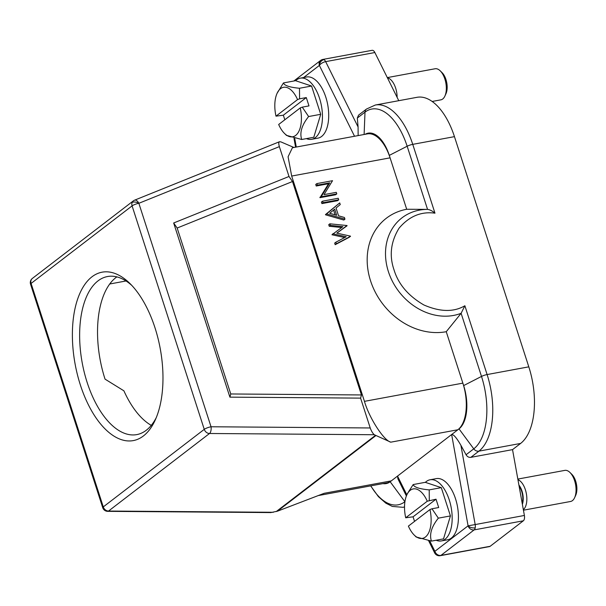 <?xml version="1.0" encoding="UTF-8"?>
<svg xmlns="http://www.w3.org/2000/svg" width="606" height="606" viewBox="0 0 606 606"><rect width="100%" height="100%" fill="white"/><g stroke="black" fill="none" stroke-linecap="round" stroke-linejoin="round"><path stroke-width="0.91" d="M154.977 327.755A85.651 43.253 79.5 0 1 155.204 420.087A85.651 43.253 79.5 0 1 80.386 385.037A85.651 43.253 79.5 0 1 80.825 291.281A85.651 43.253 79.5 0 1 129.926 283.494A85.651 43.253 79.5 0 1 154.977 327.755M131.805 285.418A80.378 40.594 -100.5 0 0 107.527 276.533A80.378 40.594 -100.5 0 0 87.15 382.447A80.378 40.594 -100.5 0 0 136.782 434.608A80.378 40.594 -100.5 0 0 156.265 417.617M116.844 276.889A80.378 40.594 -100.5 0 0 105.043 379.136L123.897 390.817A80.378 40.594 -100.5 0 0 151.265 425.374M286.418 135.335L301.712 139.494L313.802 137.251L320.71 114.307L311.575 86.022L295.531 80.696L283.449 82.939L277.086 93.324A25.164 12.711 -100.5 0 0 275.988 116.155L297.554 99.596A25.164 12.711 -100.5 0 0 277.086 93.324M320.71 114.307L308.621 116.541L302.265 107.148L308.984 105.898L306.295 97.574L299.576 98.816L299.493 88.264C289.66 87.332 284.312 85.56 283.449 82.939M311.575 86.022L299.493 88.264M301.712 139.494C299.485 132.729 301.788 125.078 308.621 116.541M275.988 116.155L283.343 115.201L284.82 119.761M299.576 98.816L297.554 99.596M283.343 115.201L306.295 97.574M300.243 107.921A25.164 12.711 -100.5 0 1 298.205 132.517A25.164 12.711 -100.5 0 1 284.517 133.464A25.164 12.711 -100.5 0 1 278.677 124.488L300.243 107.921L302.265 107.148M416.14 536.954L431.434 541.113L443.516 538.878L450.432 515.926L441.297 487.648L425.253 482.323L413.171 484.558L407.421 493.61M450.432 515.926L438.343 518.16L431.98 508.767L438.706 507.525L436.017 499.2L427.275 501.215L405.709 517.782L413.065 516.82L414.542 521.387M441.297 487.648L429.207 489.883C419.382 488.959 414.034 487.186 413.171 484.558M429.29 500.442L429.207 489.883M431.434 541.113C429.207 534.356 431.51 526.705 438.343 518.16M429.965 509.548L408.399 526.106A25.164 12.711 -100.5 0 0 414.239 535.083A25.164 12.711 -100.5 0 0 427.927 534.136A25.164 12.711 -100.5 0 0 429.965 509.548L431.98 508.767M436.017 499.2L413.065 516.82M427.275 501.215A25.164 12.711 -100.5 0 0 406.808 494.95A25.164 12.711 -100.5 0 0 405.709 517.782M436.161 540.241A31.095 15.703 -100.5 0 0 441.388 540.931A31.095 15.703 -100.5 0 0 445.062 539.249A31.095 15.703 -100.5 0 0 450.334 503.669A31.095 15.703 -100.5 0 0 430.071 479.77A31.095 15.703 -100.5 0 0 426.397 481.452A31.095 15.703 -100.5 0 0 425.359 482.361M441.388 540.931L447.652 539.772A31.095 15.703 -100.5 0 0 451.326 538.09A31.095 15.703 -100.5 0 0 456.598 502.51A31.095 15.703 -100.5 0 0 436.335 478.611L430.071 479.77M336.3 192.344L336.792 193.882L321.142 196.783L329.702 182.853L317.377 185.133L316.877 183.595L332.535 180.694L324.005 194.617L336.3 192.344M336.792 193.882L335.648 194.761L319.991 197.662L328.55 183.732L316.226 186.012L315.734 184.474L316.877 183.595M321.142 196.783L319.991 197.662M321.036 196.458L319.885 197.336M329.702 182.853L328.55 183.732M317.377 185.133L316.226 186.012M338.709 199.821L323.059 202.715L322.559 201.177L338.216 198.276L338.709 199.821L337.565 200.7L321.907 203.593L321.407 202.056L322.559 201.177M323.059 202.715L321.907 203.593M335.103 214.812L333.573 210.07M336.678 215.266L334.701 209.138L329.694 213.267L336.678 215.266M325.46 214.585L339.708 202.896L340.246 204.563L336.05 208.032L338.557 215.804L344.413 217.478L344.958 219.16L343.814 220.039L325.528 214.804L339.708 202.896M344.958 219.16L326.672 213.926L325.528 214.804M350.51 236.355L336.33 243.809L335.815 242.226L346.215 236.741L333.118 233.878L342.867 226.644L330.376 225.387L329.869 223.811L347.018 225.538L336.784 233.128L350.442 236.135L349.367 237.234L335.179 244.695L334.671 243.104L335.815 242.226M336.33 243.809L335.179 244.695M344.693 237.544L331.974 234.757L333.05 233.658M333.118 233.878L331.974 234.757M341.648 227.523L329.232 226.265L328.725 224.697L329.869 223.811M330.376 225.387L329.232 226.265M347.086 225.758L336.845 233.143M360.593 398.127L370.228 427.965L211.032 426.768A5.272 1.136 -17.9 0 0 204.722 429.04A5.272 1.136 -17.9 0 0 204.26 429.359A5.272 4.409 -127.5 0 0 209.517 433.495A5.272 2.424 -89.6 0 0 210.911 430.798A5.272 2.424 -89.6 0 0 211.032 426.768L138.85 203.298A5.272 1.136 162.1 0 0 132.085 205.888L204.26 429.359L103.278 506.904L31.095 283.434L132.085 205.888A5.272 4.409 -127.5 0 1 132.116 202.548A5.272 2.583 21.2 0 1 138.85 203.298L279.358 146.629L289.001 176.475L173.657 222.985L229.901 397.142L360.593 398.127L361.441 394.953L230.757 393.968L229.901 397.142M230.757 393.968L177.164 228.03L292.509 181.52L289.001 176.475M177.164 228.03L173.657 222.985M390.772 442.175C383.719 440.471 369.243 418.019 364.448 401.354L291.675 176.051L390.09 157.84L406.702 209.267A65.887 55.063 52.5 0 0 370.561 280.836A65.887 55.063 52.5 0 0 446.251 331.709L462.863 383.136A36.898 18.634 -100.5 0 1 457.871 429.76L390.772 442.175L374.296 434.737L209.517 433.495L108.527 511.047A5.272 2.424 90.4 0 1 107.709 511.35L270.837 512.578L277.427 511.199L324.21 493.292L391.309 480.869A36.898 18.634 79.5 0 1 386.954 482.868L318.203 495.587M293.918 147.478L280.798 141.849L279.389 141.774L134.585 200.169A5.272 2.818 68 0 1 138.85 203.298M279.654 141.728C278.608 142.001 278.51 143.637 279.358 146.629M134.221 200.381A5.272 2.818 68 0 1 134.585 200.169A5.272 5.272 0 0 0 133.343 200.881A5.272 4.409 -127.5 0 0 132.116 202.548M292.509 181.52L361.441 394.953M370.228 427.965C371.357 431.078 372.713 433.335 374.296 434.737M107.709 511.35L107.709 511.35A5.272 5.272 0 0 1 104.49 510.214A5.272 0.841 128.2 0 0 105.338 509.858A5.272 4.409 -127.5 0 1 103.278 506.904A5.272 1.136 -17.9 0 0 102.732 507.699A5.272 5.272 0 0 0 104.49 510.214M365.145 134.297A34.262 17.301 79.5 0 1 389.302 155.386L390.09 157.84A36.898 18.634 -100.5 0 0 367.312 133.896L292.395 147.758L288.085 156.765L291.675 176.051M364.448 401.354L462.863 383.136L463.651 385.59A34.262 17.301 79.5 0 1 459.015 428.881L451.644 434.54C453.515 434.244 456.606 437.835 460.908 445.312L475.18 524.569L524.387 515.464A5.272 2.659 -100.5 0 1 523.342 520.796L490.148 546.294A5.272 2.659 -100.5 0 1 489.519 546.574L440.312 555.679A5.272 2.659 79.5 0 0 440.941 555.399L490.148 546.294M406.391 495.943L397.907 478.846L397.536 476.089L390.166 481.755A34.262 17.301 79.5 0 1 382.909 483.611M446.251 331.709L461.113 313.294L464.878 305.75C453.75 312.264 440.07 311.999 423.844 304.954C408.285 295.88 398.339 284.161 394.006 269.806C389.105 255.565 390.787 241.696 399.051 228.204C409.156 216.289 421.132 211.282 434.972 213.168L412.747 144.357A5.272 1.136 162.1 0 0 407.156 146.235L389.302 155.386M406.702 209.267L427.548 209.381C429.949 209.706 432.419 210.971 434.972 213.168M406.853 494.86L397.536 476.089L451.644 434.54L468.082 525.834L475.18 524.569A5.272 2.659 -100.5 0 1 475.21 527.818A5.272 2.803 -168.9 0 1 468.082 525.834L434.881 551.324A5.272 4.409 52.5 0 0 440.941 555.399L474.134 529.902A5.272 4.409 -127.5 0 1 468.082 525.834M323.99 59.646A5.272 4.189 119.6 0 0 319.377 65.433A5.272 2.235 153.6 0 1 325.657 61.638A5.272 2.659 -100.5 0 0 323.99 59.646A5.272 2.659 -100.5 0 0 322.892 59.426L372.099 50.321A5.272 2.659 -100.5 0 1 374.864 52.533L325.657 61.638L358.085 126.957L358.138 135.593M358.085 126.957L357.32 118.049L358.532 115.17M460.908 445.312L466.067 454.742C467.271 456.727 468.855 457.591 470.832 457.348L512.532 449.629L524.387 515.464M374.864 52.533L398.771 100.687M454.455 136.645L412.747 144.357A60.615 30.611 79.5 0 0 375.326 105.027L417.034 97.308A60.615 30.611 79.5 0 1 454.455 136.645L528.803 366.842A60.615 30.611 79.5 0 1 520.607 443.433L512.532 449.629M109.739 283.994L126.018 280.979M569.951 472.468L571.814 474.301A13.18 6.651 79.5 0 1 575.662 481.111A13.18 6.651 79.5 0 1 575.7 495.314L574.617 497.693A15.809 7.984 -100.5 0 0 574.579 480.641A15.809 7.984 -100.5 0 0 569.951 472.468A15.809 7.984 -100.5 0 0 564.815 470.385L517.835 479.073M523.44 510.199L570.564 501.48A15.809 7.984 -100.5 0 0 574.617 497.693M522.387 504.336A13.18 6.651 -100.5 0 0 521.986 491.042A13.18 6.651 -100.5 0 0 518.925 485.103M517.948 479.717A15.809 7.984 79.5 0 1 525.372 489.746A15.809 7.984 79.5 0 1 523.342 509.646M519.115 486.186A12.385 6.257 79.5 0 1 521.645 491.307A12.385 6.257 79.5 0 1 522.19 503.26M295.637 80.734A31.095 15.703 79.5 0 1 296.675 79.833A31.095 15.703 79.5 0 1 300.349 78.151L306.613 76.992A31.095 15.703 79.5 0 1 326.876 100.891A31.095 15.703 79.5 0 1 321.604 136.464A31.095 15.703 79.5 0 1 317.93 138.145L311.666 139.304A31.095 15.703 79.5 0 1 306.439 138.615M300.349 78.151A31.095 15.703 79.5 0 1 320.612 102.05A31.095 15.703 79.5 0 1 315.34 137.623A31.095 15.703 79.5 0 1 311.666 139.304M440.229 70.849L442.092 72.675A13.18 6.651 79.5 0 1 445.94 79.484A13.18 6.651 79.5 0 1 445.978 93.695L444.895 96.066A15.809 7.984 -100.5 0 0 444.857 79.022A15.809 7.984 -100.5 0 0 440.229 70.849A15.809 7.984 -100.5 0 0 435.093 68.758L387.31 77.598M387.446 77.879A15.809 7.984 79.5 0 1 395.65 88.128A15.809 7.984 79.5 0 1 397.127 97.377M432.161 101.46L440.85 99.854A15.809 7.984 -100.5 0 0 444.895 96.066M32.36 278.427A5.272 4.409 -127.5 0 0 31.095 283.434A5.272 1.136 162.1 0 0 30.77 283.722A5.272 1.136 162.1 0 0 30.558 284.229A5.272 5.272 0 0 1 32.36 278.427L133.343 200.881M273.306 512.282L108.527 511.047A5.272 4.409 -127.5 0 1 105.338 509.858M375.311 435.479L276.222 511.57M375.712 435.722L277.427 511.199M364.115 134.487L365.001 112.148A57.297 28.936 79.5 0 1 407.156 146.235L427.548 209.381A56.669 47.366 52.5 0 0 419.496 210.123A56.669 47.366 52.5 0 0 388.416 271.685A56.669 47.366 52.5 0 0 453.515 315.446A56.669 47.366 52.5 0 0 461.113 313.294L481.505 376.432L463.651 385.59M528.803 366.842L487.103 374.561A5.272 1.136 162.1 0 0 481.505 376.432A57.297 28.936 79.5 0 1 473.756 448.841L459.015 428.881M434.881 551.324A5.272 2.235 -26.4 0 0 434.638 552.846A5.272 5.272 0 0 0 436.752 555.081A5.272 4.189 -60.4 0 1 434.881 551.324L429.722 540.931M390.166 481.755L404.899 501.715A57.297 28.936 79.5 0 1 370.811 485.853M303.606 77.545L319.377 65.433A5.272 4.409 -127.5 0 1 320.642 60.426L293.834 81.015M319.377 65.433L354.533 136.259M357.32 118.049L365.001 112.148A5.272 4.409 52.5 0 1 366.532 109.019L358.593 115.117M520.607 443.433L478.899 451.152A60.615 30.611 79.5 0 0 487.103 374.561L464.878 305.75M470.832 457.348L478.899 451.152A5.272 4.409 -127.5 0 1 473.756 448.841L466.067 454.742M523.342 520.796L474.134 529.902A5.272 2.659 -100.5 0 0 475.21 527.818M404.528 506.904A60.615 30.611 79.5 0 1 402.884 507.305L392.317 506.419L385.84 503.162L378.424 496.67L370.652 485.883M296.281 147.038L294.758 138.562M284.517 133.464L286.577 135.486M406.808 494.95L407.421 493.602M414.239 535.083L416.299 537.113M102.732 507.699L30.558 284.229M436.752 555.081A5.272 5.272 0 0 0 440.312 555.679M322.892 59.426A5.272 5.272 0 0 0 320.642 60.426M375.326 105.027L366.532 109.019M434.638 552.846L428.662 540.802M295.576 147.175L293.993 138.418M404.528 507.002L402.884 507.305"/></g></svg>
